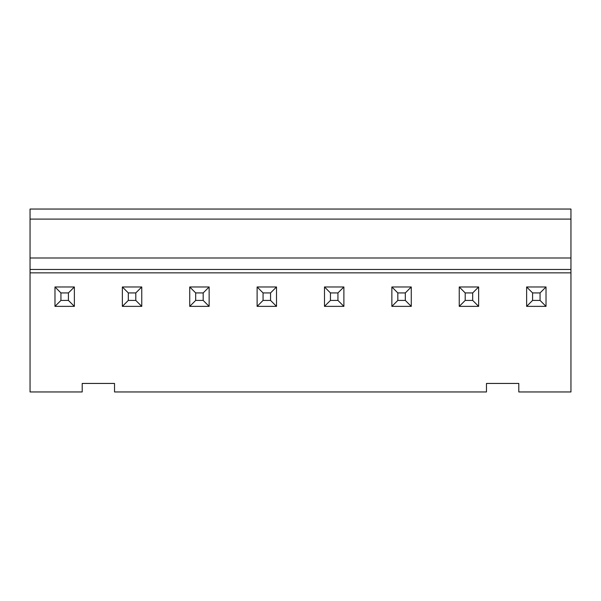 <?xml version="1.0" encoding="UTF-8"?>
<svg xmlns="http://www.w3.org/2000/svg" width="601" height="601" viewBox="0 0 601 601"><rect width="100%" height="100%" fill="white"/><g stroke="black" fill="none" stroke-linecap="round" stroke-linejoin="round"><path stroke-width="0.9" d="M60.934 300.417L54.976 306.367L54.976 286.97L74.374 286.97L74.374 306.367L68.416 300.417L68.416 292.927L60.934 292.927L60.934 300.417L68.416 300.417M74.374 306.367L54.976 306.367M60.934 292.927L54.976 286.97M74.374 286.97L68.416 292.927M128.314 300.417L122.356 306.367L122.356 286.97L141.753 286.97L141.753 306.367L135.796 300.417L135.796 292.927L128.314 292.927L128.314 300.417L135.796 300.417M141.753 306.367L122.356 306.367M128.314 292.927L122.356 286.97M141.753 286.97L135.796 292.927M195.686 300.417L189.736 306.367L189.736 286.97L209.133 286.97L209.133 306.367L203.176 300.417L203.176 292.927L195.686 292.927L195.686 300.417L203.176 300.417M209.133 306.367L189.736 306.367M195.686 292.927L189.736 286.97M209.133 286.97L203.176 292.927M263.065 300.417L257.115 306.367L257.115 286.97L276.513 286.97L276.513 306.367L270.555 300.417L270.555 292.927L263.065 292.927L263.065 300.417L270.555 300.417M276.513 306.367L257.115 306.367M263.065 292.927L257.115 286.97M276.513 286.97L270.555 292.927M330.445 300.417L324.487 306.367L324.487 286.97L343.885 286.97L343.885 306.367L337.935 300.417L337.935 292.927L330.445 292.927L330.445 300.417L337.935 300.417M343.885 306.367L324.487 306.367M330.445 292.927L324.487 286.97M343.885 286.97L337.935 292.927M397.824 300.417L391.867 306.367L391.867 286.97L411.264 286.97L411.264 306.367L405.314 300.417L405.314 292.927L397.824 292.927L397.824 300.417L405.314 300.417M411.264 306.367L391.867 306.367M397.824 292.927L391.867 286.97M411.264 286.97L405.314 292.927M465.204 300.417L459.247 306.367L459.247 286.97L478.644 286.97L478.644 306.367L472.687 300.417L472.687 292.927L465.204 292.927L465.204 300.417L472.687 300.417M478.644 306.367L459.247 306.367M465.204 292.927L459.247 286.97M478.644 286.97L472.687 292.927M532.584 300.417L526.626 306.367L526.626 286.97L546.024 286.97L546.024 306.367L540.066 300.417L540.066 292.927L532.584 292.927L532.584 300.417L540.066 300.417M546.024 306.367L526.626 306.367M532.584 292.927L526.626 286.97M546.024 286.97L540.066 292.927M486.472 383.446L518.798 383.446L518.798 391.957L570.95 391.957L570.95 272.854L30.05 272.854L30.05 391.957L82.202 391.957L82.202 383.446L114.528 383.446L114.528 391.957L486.472 391.957L486.472 383.446M30.05 219.095L570.95 219.095L570.95 209.043L30.05 209.043L30.05 272.854M570.95 219.095L570.95 272.854M30.05 257.994L570.95 257.994M570.95 269.451L30.05 269.451"/></g></svg>
